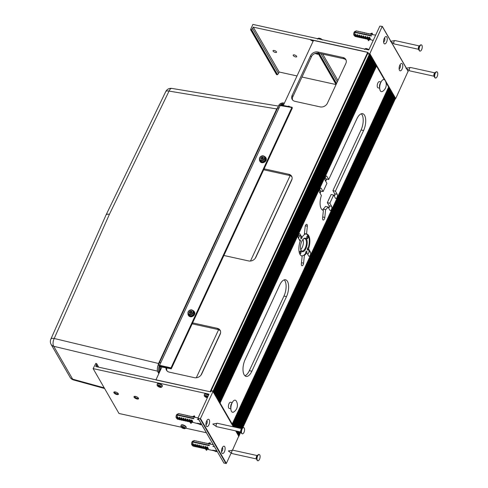 <?xml version="1.0" encoding="UTF-8"?>
<svg xmlns="http://www.w3.org/2000/svg" width="488" height="488" viewBox="0 0 488 488"><rect width="100%" height="100%" fill="white"/><g stroke="black" fill="none" stroke-linecap="round" stroke-linejoin="round"><path stroke-width="0.73" d="M257.755 460.702A3.178 1.427 -77.6 0 1 257.627 460.69A3.178 1.427 -77.6 0 1 257.017 460.117L256.346 458.69A1.732 0.781 -77.6 0 1 256.993 455.761L258.201 454.749A3.178 1.427 -77.6 0 1 258.994 454.487A3.178 1.427 -77.6 0 1 259.122 454.523M256.474 458.958L232.111 453.584A1.732 0.781 -77.6 0 1 231.977 453.529A1.732 0.781 -77.6 0 1 231.965 450.997A1.732 0.781 -77.6 0 1 232.715 450.198A1.732 0.781 -77.6 0 1 232.855 450.204L257.219 455.572M257.017 460.117A3.178 1.427 -77.6 0 1 258.201 454.749M259.512 459.287A3.178 1.427 -77.6 0 1 257.884 460.745A3.178 1.427 -77.6 0 1 257.17 457.335A3.178 1.427 -77.6 0 1 259.25 454.541A3.178 1.427 -77.6 0 1 259.512 459.287M242.231 433.783A3.178 1.427 -77.6 0 1 242.103 433.765A3.178 1.427 -77.6 0 1 241.499 433.191L240.822 431.764A1.732 0.781 -77.6 0 1 241.011 429.489A1.732 0.781 -77.6 0 1 241.469 428.842L242.676 427.83A3.178 1.427 -77.6 0 1 243.475 427.561A3.178 1.427 -77.6 0 1 243.597 427.604M240.95 432.032L216.587 426.665A1.732 0.781 -77.6 0 1 216.452 426.603A1.732 0.781 -77.6 0 1 216.446 424.072A1.732 0.781 -77.6 0 1 217.191 423.273A1.732 0.781 -77.6 0 1 217.331 423.279L241.694 428.647M241.499 433.191A3.178 1.427 -77.6 0 1 241.841 429.019A3.178 1.427 -77.6 0 1 242.676 427.83M242.091 429.074A3.178 1.427 -77.6 0 1 243.726 427.616A3.178 1.427 -77.6 0 1 244.433 431.026A3.178 1.427 -77.6 0 1 242.359 433.82A3.178 1.427 -77.6 0 1 242.091 429.074M435.412 77.989A3.178 1.427 -77.6 0 1 435.284 77.97A3.178 1.427 -77.6 0 1 434.674 77.397L434.003 75.969A1.732 0.781 -77.6 0 1 434.643 73.041L435.857 72.035A3.178 1.427 -77.6 0 1 436.65 71.767A3.178 1.427 -77.6 0 1 436.772 71.809M434.125 76.238L409.761 70.864A1.732 0.781 -77.6 0 1 409.633 70.809A1.732 0.781 -77.6 0 1 409.621 68.277A1.732 0.781 -77.6 0 1 410.365 67.478A1.732 0.781 -77.6 0 1 410.512 67.484L434.875 72.852M434.674 77.397A3.178 1.427 -77.6 0 1 435.857 72.035M437.163 76.567A3.178 1.427 -77.6 0 1 435.534 78.025A3.178 1.427 -77.6 0 1 434.82 74.615A3.178 1.427 -77.6 0 1 436.9 71.821A3.178 1.427 -77.6 0 1 437.163 76.567M419.887 51.063A3.178 1.427 -77.6 0 1 419.759 51.045A3.178 1.427 -77.6 0 1 419.149 50.471L418.478 49.044A1.732 0.781 -77.6 0 1 418.661 46.769A1.732 0.781 -77.6 0 1 419.119 46.122L420.333 45.11A3.178 1.427 -77.6 0 1 421.126 44.841A3.178 1.427 -77.6 0 1 421.248 44.884M418.6 49.312L394.243 43.944A1.732 0.781 -77.6 0 1 394.109 43.883A1.732 0.781 -77.6 0 1 394.097 41.352A1.732 0.781 -77.6 0 1 394.841 40.559A1.732 0.781 -77.6 0 1 394.987 40.559L419.351 45.927M419.149 50.471A3.178 1.427 -77.6 0 1 419.491 46.299A3.178 1.427 -77.6 0 1 420.333 45.11M419.747 46.354A3.178 1.427 -77.6 0 1 421.376 44.896A3.178 1.427 -77.6 0 1 422.09 48.306A3.178 1.427 -77.6 0 1 420.009 51.1A3.178 1.427 -77.6 0 1 419.747 46.354M166.615 369.605L166.768 370.374A5.777 4.63 150 0 0 166.884 370.758M346.102 60.103A5.777 4.63 150 0 0 343.735 58.737L318.542 53.186A5.777 4.63 150 0 0 313.479 54.314L312.735 54.778M312.625 55.016A5.777 4.63 150 0 0 311.679 56.15L292.544 97.368A5.777 4.63 150 0 0 292.361 98.674L292.464 99.582A5.777 4.63 150 0 0 292.58 99.967M289.768 106.781A1.879 1.507 -30 0 0 287.713 106.366M192.614 322.879L217.349 328.332A5.777 4.63 -30 0 1 220.119 330.26A5.777 4.63 -30 0 1 220.155 334.262L201.715 373.973A5.777 4.63 -30 0 1 194.444 377.675L169.251 372.124A5.777 4.63 -30 0 1 166.481 370.197A5.777 4.63 -30 0 1 165.993 367.818M317.853 51.99L343.046 57.541A5.777 4.63 -30 0 1 345.815 59.469A5.777 4.63 -30 0 1 345.852 63.464L327.418 103.181A5.777 4.63 -30 0 1 320.14 106.884L294.947 101.333A5.777 4.63 -30 0 1 292.178 99.406A5.777 4.63 -30 0 1 292.141 95.404L310.582 55.693A5.777 4.63 -30 0 1 317.853 51.99L318.542 53.186M367.976 52.893L367.671 52.356L210.133 391.748L156.069 379.987M367.671 52.356L313.503 40.413L283.302 105.481M161.9 367.019L155.965 379.81M264.118 168.83L288.859 174.283A5.777 4.63 -30 0 1 291.629 176.211A5.777 4.63 -30 0 1 291.659 180.206L255.907 257.231A5.777 4.63 -30 0 1 248.636 260.94L223.894 255.48M192.15 323.873A5.777 4.63 150 0 1 192.845 323.977L218.038 329.528A5.777 4.63 150 0 1 220.405 330.894M263.66 169.818A5.777 4.63 150 0 1 264.356 169.928L289.549 175.479A5.777 4.63 150 0 1 291.916 176.845M166.664 369.465A5.777 4.63 150 0 1 166.847 368.159M317.151 53.064L317.895 54.345L315.065 53.485M318.444 53.162L317.895 54.345M327.326 202.666L331.12 194.48L333.639 195.035L329.845 203.221L327.326 202.666L329.138 205.808A2.312 1.037 -77.6 0 1 329.37 206.973L329.266 207.461M329.845 203.221L331.657 206.363A2.312 1.037 -77.6 0 1 331.633 209.016A2.312 1.037 -77.6 0 1 330.26 210.541A2.312 1.037 -77.6 0 1 329.864 210.212L327.985 206.949A11.261 5.063 -77.6 0 1 325.606 209.651L324.813 217.428A2.312 1.037 -77.6 0 1 323.209 220.033A2.312 1.037 -77.6 0 1 322.605 218.13L323.391 210.346A11.261 5.063 -77.6 0 1 323.16 210.31A11.261 5.063 -77.6 0 1 321.397 195.529L319.518 192.266A2.312 1.037 -77.6 0 1 319.536 189.606A2.312 1.037 -77.6 0 1 320.909 188.081A2.312 1.037 -77.6 0 1 321.305 188.411L323.117 191.552L326.917 183.366L325.106 180.231A2.312 1.037 -77.6 0 1 325.124 177.571A2.312 1.037 -77.6 0 1 326.496 176.046A2.312 1.037 -77.6 0 1 326.893 176.375L328.705 179.517L356.856 118.858A11.261 5.063 -77.6 0 1 362.645 113.698A11.261 5.063 -77.6 0 1 363.584 130.528L335.427 191.186L337.238 194.328A2.312 1.037 -77.6 0 1 337.22 196.981A2.312 1.037 -77.6 0 1 335.848 198.506A2.312 1.037 -77.6 0 1 335.451 198.177L333.639 195.035M335.427 191.186L332.907 190.631L334.719 193.773A2.312 1.037 -77.6 0 1 334.957 194.938L334.853 195.426M319.64 189.332L320.598 190.997L323.117 191.552M322.934 210.249L323.391 210.346M322.965 210.255L323.087 209.096L325.606 209.651M327.985 206.949L325.465 206.394A11.261 5.063 -77.6 0 1 323.087 209.096M332.907 190.631L361.065 129.973L363.584 130.528M361.309 113.783A11.261 5.063 -77.6 0 1 361.065 129.973M325.221 177.296L326.185 178.962L328.705 179.517M286.493 296.613L251.857 371.234A11.261 5.063 -77.6 0 1 246.068 376.394A11.261 5.063 -77.6 0 1 245.129 359.565L279.764 284.943A11.261 5.063 -77.6 0 1 285.553 279.783A11.261 5.063 -77.6 0 1 286.493 296.613L283.973 296.057L249.338 370.673A11.261 5.063 -77.6 0 1 244.884 375.754M300.077 234.142A2.312 1.037 102.4 0 0 299.681 233.813A2.312 1.037 102.4 0 0 298.308 235.344A2.312 1.037 102.4 0 0 298.29 237.998L300.169 241.261A11.261 5.063 102.4 0 0 301.932 256.041A11.261 5.063 102.4 0 0 302.163 256.084L301.37 263.862A2.312 1.037 102.4 0 0 301.981 265.771A2.312 1.037 102.4 0 0 303.585 263.166L304.378 255.389A11.261 5.063 102.4 0 0 306.757 252.68L308.636 255.944A2.312 1.037 102.4 0 0 309.032 256.273A2.312 1.037 102.4 0 0 310.405 254.748A2.312 1.037 102.4 0 0 310.423 252.095L308.544 248.831A11.261 5.063 102.4 0 0 306.781 234.045A11.261 5.063 102.4 0 0 306.549 234.008L307.342 226.231A2.312 1.037 102.4 0 0 306.732 224.321A2.312 1.037 102.4 0 0 305.128 226.926L304.335 234.704A11.261 5.063 102.4 0 0 301.956 237.412L300.077 234.142L299.181 233.947M385.947 82.417L388.625 87.053L232.196 424.041L213.262 391.193L211.194 390.656L210.999 391.077M384.373 79.684L376.516 66.051L220.088 403.039M304.488 233.557A11.261 5.063 -77.6 0 1 305.018 233.807M284.211 279.868A11.261 5.063 -77.6 0 1 283.973 296.057M300.882 237.174L301.956 237.412M304.457 233.545L306.549 234.008M307.422 248.581L308.544 248.831M305.695 252.448L306.757 252.68M303.725 255.242L304.378 255.389M301.706 255.98L302.163 256.084M213.055 391.071L369.483 54.083L367.287 53.863M238.662 435.882L239.029 435.888L236.119 430.965M390.132 89.835L233.856 426.909L232.196 424.041M388.582 87.145L232.3 424.218M388.686 87.322L232.404 424.395M388.79 87.504L232.508 424.578M388.893 87.681L232.611 424.755M388.997 87.864L232.715 424.938M389.101 88.041L232.819 425.115M389.204 88.218L232.922 425.292M389.302 88.401L233.026 425.475M389.406 88.578L233.13 425.652M389.509 88.761L233.234 425.835M389.613 88.938L233.337 426.012M389.717 89.121L233.441 426.195M389.82 89.298L233.545 426.372M389.924 89.475L233.648 426.549M390.028 89.658L233.752 426.732M390.235 90.018L234.02 426.957M390.339 90.195L234.191 426.994M390.443 90.378L234.362 427.03M390.546 90.554L234.527 427.067M390.65 90.731L234.697 427.104M390.754 90.914L234.868 427.146M390.858 91.091L235.039 427.183M390.961 91.274L235.21 427.22M391.065 91.451L235.375 427.256M391.169 91.634L235.545 427.293M391.272 91.811L235.716 427.329M391.376 91.988L235.887 427.366M391.48 92.171L236.052 427.403M391.583 92.348L236.222 427.445M391.687 92.531L236.393 427.482M391.791 92.708L236.564 427.519M391.894 92.891L236.735 427.555M391.998 93.068L236.9 427.592M392.102 93.245L237.07 427.628M392.206 93.428L237.241 427.665M392.309 93.604L237.412 427.701M392.407 93.787L237.577 427.744M392.511 93.964L237.748 427.781M392.614 94.141L237.918 427.817M392.718 94.324L238.089 427.854M236.595 431.075L236.442 431.398M392.822 94.501L238.26 427.891M236.765 431.111L236.546 431.575M392.925 94.684L238.425 427.927M236.93 431.148L236.649 431.758M393.029 94.861L238.595 427.964M237.101 431.185L236.753 431.935M393.133 95.044L238.766 428M237.272 431.221L236.857 432.118M393.236 95.221L238.937 428.043M237.442 431.258L236.961 432.295M393.34 95.398L239.102 428.08M237.613 431.294L237.064 432.472M393.444 95.581L239.273 428.116M237.778 431.331L237.168 432.655M393.548 95.758L239.443 428.153M237.949 431.374L237.272 432.832M393.651 95.941L239.614 428.19M238.12 431.41L237.375 433.015M393.755 96.118L239.785 428.226M238.29 431.447L237.479 433.191M393.859 96.301L239.95 428.263M238.455 431.483L237.583 433.375M393.962 96.478L240.12 428.299M238.626 431.52L237.686 433.551M394.066 96.654L240.291 428.342M238.797 431.557L237.79 433.728M394.17 96.837L240.462 428.379M238.968 431.593L237.894 433.911M394.274 97.014L240.633 428.415M239.138 431.63L237.998 434.088M394.377 97.197L240.797 428.452M239.303 431.673L238.101 434.271M394.481 97.374L240.968 428.488M239.474 431.709L238.205 434.448M394.585 97.557L241.139 428.525M239.645 431.746L238.303 434.631M394.688 97.734L241.31 428.562M239.815 431.782L238.406 434.808M394.792 97.911L241.475 428.598M239.98 431.819L238.51 434.985M394.896 98.094L241.645 428.641M240.151 431.856L238.614 435.168M394.999 98.271L241.914 428.47M240.322 431.892L238.717 435.345M395.103 98.454L242.219 428.214M240.493 431.929L238.821 435.528M395.207 98.631L242.524 427.958M240.663 431.971L238.925 435.705M395.31 98.814L242.817 427.726M240.828 432.008L239.029 435.888M369.642 54.296L213.366 391.37M369.745 54.479L213.469 391.553M369.849 54.656L213.573 391.73M369.953 54.833L213.677 391.907M370.056 55.016L213.781 392.09M370.16 55.193L213.878 392.267M370.264 55.376L213.982 392.45M370.368 55.553L214.086 392.626M370.471 55.736L214.189 392.81M370.575 55.913L214.293 392.986M370.679 56.09L214.397 393.163M370.782 56.273L214.5 393.346M370.886 56.449L214.604 393.523M370.984 56.632L214.708 393.706M371.087 56.809L214.811 393.883M371.191 56.992L214.915 394.066M371.295 57.169L215.019 394.243M371.399 57.346L215.123 394.42M371.502 57.529L215.226 394.603M371.606 57.706L215.33 394.78M371.71 57.889L215.434 394.963M371.813 58.066L215.537 395.14M371.917 58.249L215.641 395.323M372.021 58.426L215.745 395.5M372.124 58.603L215.849 395.676M372.228 58.786L215.952 395.86M372.332 58.963L216.056 396.036M372.435 59.146L216.16 396.219M372.539 59.322L216.263 396.396M372.643 59.505L216.367 396.579M372.747 59.682L216.471 396.756M372.85 59.859L216.574 396.933M372.954 60.042L216.678 397.116M373.058 60.219L216.782 397.293M373.161 60.402L216.886 397.476M373.265 60.579L216.983 397.653M373.369 60.756L217.087 397.83M373.472 60.939L217.191 398.013M373.576 61.116L217.294 398.19M373.68 61.299L217.398 398.373M373.784 61.476L217.502 398.55M373.887 61.659L217.605 398.733M373.991 61.836L217.709 398.91M374.089 62.013L217.813 399.086M374.192 62.196L217.916 399.269M374.296 62.372L218.02 399.446M374.4 62.555L218.124 399.629M374.503 62.732L218.227 399.806M374.607 62.915L218.331 399.989M374.711 63.092L218.435 400.166M374.815 63.269L218.539 400.343M374.918 63.452L218.642 400.526M375.022 63.629L218.746 400.703M375.126 63.812L218.85 400.886M375.229 63.989L218.953 401.063M375.333 64.172L219.057 401.246M375.437 64.349L219.161 401.423M375.54 64.526L219.264 401.6M375.644 64.709L219.368 401.783M375.748 64.886L219.472 401.959M375.851 65.069L219.576 402.142M375.955 65.246L219.679 402.319M376.059 65.429L219.783 402.502M376.163 65.605L219.887 402.679M376.266 65.782L219.984 402.856M369.483 54.083L213.262 391.193M379.682 88.194L378.084 87.84A3.178 1.427 -77.6 0 1 377.376 84.43A3.178 1.427 -77.6 0 1 379.457 81.636L381.049 81.984M379.676 87.59A3.178 1.427 -77.6 0 1 380.793 82.527M230.855 408.81L229.262 408.456A3.178 1.427 -77.6 0 1 228.549 405.046A3.178 1.427 -77.6 0 1 230.629 402.252L232.227 402.606M230.848 408.206A3.178 1.427 -77.6 0 1 231.965 403.143M259.524 159.362A3.465 2.775 -30 0 0 259.781 161.046A3.465 2.775 -30 0 0 262.806 162.223A3.465 2.775 -30 0 0 265.808 159.979A3.465 2.775 -30 0 0 265.783 157.581A3.465 2.775 -30 0 0 264.453 156.52M259.781 161.046L260.037 161.498A3.465 2.775 -30 0 0 263.069 162.669A3.465 2.775 -30 0 0 266.064 160.43A3.465 2.775 -30 0 0 266.045 158.033L265.783 157.581M188.014 313.412A3.465 2.775 -30 0 0 188.27 315.095A3.465 2.775 -30 0 0 191.302 316.273A3.465 2.775 -30 0 0 194.297 314.034A3.465 2.775 -30 0 0 194.273 311.637A3.465 2.775 -30 0 0 192.943 310.569M188.27 315.095L188.533 315.547A3.465 2.775 -30 0 0 191.558 316.718A3.465 2.775 -30 0 0 194.553 314.479A3.465 2.775 -30 0 0 194.535 312.082L194.273 311.637M261.489 159.1L262.477 157.923L263.245 158.094M263.13 157.301L261.964 157.044L260.94 157.88L261.074 158.966L262.233 159.222L263.264 158.393L263.13 157.301M262.477 157.923L261.964 157.044M261.446 158.759L260.94 157.88M263.3 158.386A1.385 1.11 150 0 1 261.025 158.984A1.385 1.11 150 0 1 261.952 156.984A1.385 1.11 150 0 1 263.3 158.386M189.978 313.15L190.967 311.972L191.741 312.143M191.619 311.35L190.46 311.094L189.429 311.93L189.564 313.022L190.729 313.278L191.754 312.442L191.619 311.35M190.967 311.972L190.46 311.094M189.936 312.808L189.429 311.93M191.79 312.436A1.385 1.11 150 0 1 189.515 313.034A1.385 1.11 150 0 1 190.442 311.033A1.385 1.11 150 0 1 191.79 312.436M359.668 35.435L360.632 37.716L361.62 37.936A2.885 1.299 -77.6 0 1 360.845 35.734L361.132 35.417L361.834 36.63M358.826 35.288L360.059 37.423A2.885 1.299 -77.6 0 1 359.607 37.491A2.885 1.299 -77.6 0 1 358.826 35.288L359.119 34.971L359.656 35.337M357.655 34.99L358.619 37.271L359.607 37.491M356.813 34.843L358.046 36.978A2.885 1.299 -77.6 0 1 357.588 37.045A2.885 1.299 -77.6 0 1 356.813 34.843L357.1 34.526L357.643 34.892M355.636 34.544L356.6 36.826L357.588 37.045M355.789 35.295L355.087 34.087L355.624 34.447M364.524 32.983L364.426 32.806A2.885 1.299 -77.6 0 1 364.878 32.739L362.407 32.36A2.885 1.299 -77.6 0 1 362.865 32.293A2.885 1.299 -77.6 0 1 363.249 32.55M362.865 32.293L360.394 31.915A2.885 1.299 -77.6 0 1 360.845 31.848A2.885 1.299 -77.6 0 1 361.236 32.104M360.845 31.848L358.375 31.47A2.885 1.299 -77.6 0 1 358.832 31.403A2.885 1.299 -77.6 0 1 359.223 31.659M358.832 31.403L356.362 31.031A2.885 1.299 -77.6 0 1 356.82 30.964A2.885 1.299 -77.6 0 1 357.204 31.214M366.543 33.428L366.439 33.251A2.885 1.299 -77.6 0 1 366.897 33.184A2.885 1.299 -77.6 0 1 367.281 33.44M368.556 33.867L368.452 33.696A2.885 1.299 -77.6 0 1 368.91 33.629A2.885 1.299 -77.6 0 1 369.3 33.879M370.569 34.312L370.471 34.136A2.885 1.299 -77.6 0 1 370.929 34.069A2.885 1.299 -77.6 0 1 371.313 34.325M362.858 36.173L364.091 38.314A2.885 1.299 -77.6 0 1 363.633 38.381A2.885 1.299 -77.6 0 1 362.858 36.173L363.475 35.935L364.664 38.607L365.652 38.82A2.885 1.299 -77.6 0 1 364.878 36.618L365.494 36.38L366.677 39.052L367.525 39.235M367.574 38.247L366.891 37.064L367.507 36.82L368.294 39.101L369.684 39.711A2.885 1.299 -77.6 0 1 369.184 39.296L368.294 39.101M369.684 39.711A2.885 1.299 -77.6 0 0 370.136 39.644L368.904 37.509L369.526 37.265L370.178 38.387M361.687 35.88L362.651 38.162L363.633 38.381M361.132 35.417L361.669 35.783M367.763 37.405L368.897 37.655L369.483 38.668L368.349 38.418M370.361 38.894L370.093 38.131M369.782 37.85L370.319 38.784M370.02 33.873A17.33 13.89 -30 0 0 372.051 33.099L372.21 33.532A17.904 14.353 150 0 1 370.892 34.062M372.252 33.605A17.33 13.89 -30 0 0 372.326 33.574L372.49 34.014A17.904 14.353 150 0 1 371.85 34.282M372.49 34.014L372.21 33.532M372.326 33.574L372.051 33.099M366.952 38.247L367.183 38.833A17.33 13.89 150 0 1 368.531 40.681L369.032 40.394L368.751 39.912A17.904 14.353 -30 0 0 367.22 37.85L366.952 38.247A2.885 1.299 -77.6 0 1 366.891 37.064M366.775 38.21A17.33 13.89 150 0 1 368.257 40.199L368.751 39.912L369.032 40.394M356.466 36.478L356.026 36.533A2.885 1.299 -77.6 0 1 355.575 36.6A2.885 1.299 -77.6 0 1 354.8 34.398L355.087 34.087M356.026 36.533L354.8 34.398M360.845 35.734L362.078 37.869A2.885 1.299 -77.6 0 1 361.62 37.936M364.878 36.618L366.11 38.753A2.885 1.299 -77.6 0 1 365.652 38.82M367.732 37.21L367.507 36.82M368.946 39.247L368.489 38.448M370.313 39.546L373.186 40.486M370.538 34.306L375.675 35.118M370.929 34.069L368.519 33.861M368.91 33.629L366.506 33.416M366.897 33.184L364.487 32.97M364.878 32.739A2.885 1.299 -77.6 0 1 365.268 32.995M355.221 32.055L354.172 32.214A2.019 0.909 102.4 0 1 354.843 31.5L356.222 30.957A2.885 1.299 102.4 0 0 355.221 32.055L371.551 35.654A2.885 1.299 -77.6 0 0 371.368 36.039L355.044 32.44A2.885 1.299 102.4 0 0 355.032 36.356A2.885 1.299 102.4 0 0 355.374 36.557A2.885 1.299 102.4 0 0 355.478 36.569M356.716 30.945A2.885 1.299 102.4 0 0 356.612 30.915A2.885 1.299 102.4 0 0 356.222 30.957M355.032 36.356L354.007 35.282A2.019 0.909 102.4 0 1 353.995 32.598L355.044 32.44M355.075 34.88A2.019 0.909 102.4 0 0 355.197 34.678L355.52 34.831M366.885 37.649L367.281 37.741M367.501 39.205A2.885 1.299 -77.6 0 1 367.067 38.631M370.563 34.294L370.99 34.392M354.361 32.544L354.172 32.214M355.197 34.678L354.892 34.154M212.823 446.252L214.433 446.764M216.361 450.113A2.885 1.299 102.4 0 0 216.519 450.808L216.312 451.735L216.77 451.241A2.885 1.299 102.4 0 0 217.129 451.467A2.885 1.299 102.4 0 0 217.142 451.467L216.66 451.363M216.312 451.735L212.573 450.156L216.44 451.162M213.238 444.69L208.339 443.781A2.885 1.299 -77.6 0 1 208.797 443.714L206.326 443.336A2.885 1.299 -77.6 0 1 206.784 443.269L204.313 442.89A2.885 1.299 -77.6 0 1 204.765 442.823L202.294 442.445A2.885 1.299 -77.6 0 1 202.752 442.378L200.281 442.006A2.885 1.299 -77.6 0 1 200.739 441.939L198.262 441.561A2.885 1.299 -77.6 0 1 198.72 441.494A2.885 1.299 -77.6 0 1 199.11 441.75M198.72 441.494L196.249 441.115A2.885 1.299 -77.6 0 1 196.707 441.048A2.885 1.299 -77.6 0 1 197.091 441.305M196.707 441.048L194.236 440.67A2.885 1.299 -77.6 0 1 194.688 440.603A2.885 1.299 -77.6 0 1 195.078 440.859M198.714 445.373L199.946 447.508A2.885 1.299 -77.6 0 1 199.494 447.575A2.885 1.299 -77.6 0 1 198.714 445.373L199.006 445.062L199.555 445.52M199.543 445.422L200.519 447.801L201.507 448.021A2.885 1.299 -77.6 0 1 200.733 445.819L201.019 445.501L201.721 446.715M196.701 444.928L197.933 447.063A2.885 1.299 -77.6 0 1 197.475 447.13A2.885 1.299 -77.6 0 1 196.701 444.928L196.987 444.617L197.542 445.074M197.53 444.977L198.506 447.362L199.494 447.575M194.688 444.483L195.92 446.624A2.885 1.299 -77.6 0 1 195.462 446.691A2.885 1.299 -77.6 0 1 194.688 444.483L194.974 444.171L195.529 444.635M195.511 444.537L196.487 446.916L197.475 447.13M192.669 444.043L193.901 446.178A2.885 1.299 -77.6 0 1 193.443 446.245A2.885 1.299 -77.6 0 1 192.669 444.043L192.961 443.726L193.51 444.19M193.498 444.092L194.474 446.471L195.462 446.691M192.961 443.726L193.657 444.94M194.974 444.171L195.676 445.385M196.987 444.617L197.689 445.831M199.006 445.062L199.702 446.27M202.746 446.264L203.978 448.399A2.885 1.299 -77.6 0 1 203.52 448.466A2.885 1.299 -77.6 0 1 202.746 446.264L203.038 445.947L203.734 447.16M204.826 447.892L204.643 447.85A17.33 13.89 150 0 1 206.125 449.845L206.625 449.552A17.904 14.353 -30 0 0 205.094 447.49L204.826 447.892A2.885 1.299 -77.6 0 1 204.765 446.709L205.051 446.392L205.607 446.855M205.381 446.465L206.217 448.057L207.351 448.307L206.772 447.301A2.885 1.299 -77.6 0 1 206.778 447.148L208.01 449.289A2.885 1.299 -77.6 0 1 207.553 449.356A2.885 1.299 -77.6 0 1 207.058 448.942L206.168 448.746L206.564 449.137L207.553 449.356M206.778 447.148L207.071 446.837L207.62 447.301M205.637 447.051L206.772 447.301M204.643 447.85L205.051 448.478A17.33 13.89 150 0 1 206.4 450.32L206.9 450.034A17.904 14.353 -30 0 0 206.65 449.619M206.625 449.552L206.9 450.034M206.125 449.845L206.4 450.32M207.888 443.513A17.33 13.89 -30 0 0 209.919 442.738L210.084 443.177A17.904 14.353 150 0 1 208.766 443.708M210.255 442.811L210.359 443.653A17.904 14.353 150 0 1 209.724 443.921M200.739 441.939A2.885 1.299 -77.6 0 1 201.123 442.189M202.752 442.378A2.885 1.299 -77.6 0 1 203.136 442.634M204.765 442.823A2.885 1.299 -77.6 0 1 205.155 443.08M206.357 448.088L206.821 448.887M206.217 448.057L206.168 448.746M205.271 447.685L205.076 447.35M205.375 448.844A2.885 1.299 -77.6 0 1 204.936 448.277M203.038 445.947L204.551 448.692L205.399 448.881M201.019 445.501L202.538 448.246L203.52 448.466M200.733 445.819L201.965 447.954A2.885 1.299 -77.6 0 1 201.507 448.021M207.394 446.91L208.187 448.423M207.796 447.533L208.004 447.899M208.23 448.539L208.583 449.582L214.079 450.79M192.9 445.995L191.882 444.922A2.019 0.909 102.4 0 1 191.869 442.244L192.919 442.079A2.885 1.299 102.4 0 0 192.9 445.995A2.885 1.299 102.4 0 0 193.242 446.197A2.885 1.299 102.4 0 0 193.346 446.215M194.584 440.591A2.885 1.299 102.4 0 0 194.486 440.56A2.885 1.299 102.4 0 0 194.09 440.597L192.717 441.146A2.019 0.909 102.4 0 0 192.046 441.86L193.096 441.695L209.419 445.294A2.885 1.299 102.4 0 0 209.328 445.483A2.885 1.299 102.4 0 0 209.242 445.678L192.919 442.079M194.09 440.597A2.885 1.299 102.4 0 0 193.096 441.695M216.519 450.808L212.573 450.156M208.797 443.714A2.885 1.299 -77.6 0 1 209.187 443.97M208.431 443.94L208.864 444.031M206.784 443.269A2.885 1.299 -77.6 0 1 207.168 443.525M207.65 447.496L208.571 449.277L208.181 449.192M192.046 441.86L192.235 442.183M198.714 419.503L197.298 419.332L198.909 419.839M200.836 423.194A2.885 1.299 102.4 0 0 200.995 423.883L200.794 424.81L201.245 424.322A2.885 1.299 102.4 0 0 201.605 424.542A2.885 1.299 102.4 0 0 201.617 424.542L201.135 424.438M200.794 424.81L197.048 423.23L200.995 423.883M182.018 418.155L182.982 420.436L183.97 420.656A2.885 1.299 -77.6 0 1 183.189 418.448L183.482 418.137L184.183 419.351M181.176 418.002L182.408 420.144A2.885 1.299 -77.6 0 1 181.951 420.211A2.885 1.299 -77.6 0 1 181.176 418.002L181.469 417.691L182.006 418.057M180.005 417.71L180.969 419.991L181.951 420.211M179.163 417.563L180.395 419.698A2.885 1.299 -77.6 0 1 179.938 419.765A2.885 1.299 -77.6 0 1 179.163 417.563L179.45 417.246L179.987 417.612M177.986 417.264L178.95 419.546L179.938 419.765M178.132 418.015L177.437 416.801L177.974 417.167M186.874 415.703L186.77 415.526A2.885 1.299 -77.6 0 1 187.227 415.459L184.757 415.081A2.885 1.299 -77.6 0 1 185.214 415.014A2.885 1.299 -77.6 0 1 185.599 415.27M185.214 415.014L182.738 414.635A2.885 1.299 -77.6 0 1 183.195 414.568A2.885 1.299 -77.6 0 1 183.586 414.824M183.195 414.568L180.725 414.19A2.885 1.299 -77.6 0 1 181.182 414.123A2.885 1.299 -77.6 0 1 181.566 414.379M181.182 414.123L178.712 413.745A2.885 1.299 -77.6 0 1 179.163 413.678A2.885 1.299 -77.6 0 1 179.554 413.934M188.886 416.142L188.789 415.971A2.885 1.299 -77.6 0 1 189.24 415.904A2.885 1.299 -77.6 0 1 189.631 416.154M190.906 416.587L190.802 416.41A2.885 1.299 -77.6 0 1 191.259 416.343A2.885 1.299 -77.6 0 1 191.644 416.6M193.339 417.106L192.821 416.856A2.885 1.299 -77.6 0 1 193.272 416.789A2.885 1.299 -77.6 0 1 193.663 417.045M185.208 418.893L186.44 421.028A2.885 1.299 -77.6 0 1 185.983 421.095A2.885 1.299 -77.6 0 1 185.208 418.893L185.824 418.655L187.014 421.327L188.002 421.54A2.885 1.299 -77.6 0 1 187.221 419.338L187.837 419.094L189.027 421.766L189.875 421.955M189.917 420.961L189.24 419.784L189.856 419.54L190.643 421.821L192.028 422.431A2.885 1.299 -77.6 0 1 191.534 422.016L190.643 421.821M192.028 422.431A2.885 1.299 -77.6 0 0 192.486 422.364L191.253 420.229L191.869 419.985L192.528 421.107M184.031 418.6L184.995 420.882L185.983 421.095M183.482 418.137L184.019 418.503M190.113 420.125L191.247 420.375L191.827 421.388L190.692 421.138M192.705 421.614L192.443 420.851M192.126 420.571L192.662 421.504M192.364 416.587A17.33 13.89 -30 0 0 194.401 415.813L194.559 416.252A17.904 14.353 150 0 1 193.242 416.782M194.602 416.325A17.33 13.89 -30 0 0 194.675 416.295L194.834 416.728A17.904 14.353 150 0 1 194.2 417.002M194.834 416.728L194.559 416.252M194.675 416.295L194.401 415.813M189.301 420.967L189.527 421.553A17.33 13.89 150 0 1 190.875 423.401L191.375 423.108L191.101 422.632A17.904 14.353 -30 0 0 189.57 420.571L189.301 420.967A2.885 1.299 -77.6 0 1 189.24 419.784M189.118 420.93A17.33 13.89 150 0 1 190.601 422.919L191.101 422.632L191.375 423.108M178.815 419.198L178.376 419.253A2.885 1.299 -77.6 0 1 177.919 419.32A2.885 1.299 -77.6 0 1 177.144 417.118L177.437 416.801M178.376 419.253L177.144 417.118M183.189 418.448L184.421 420.589A2.885 1.299 -77.6 0 1 183.97 420.656M187.221 419.338L188.453 421.473A2.885 1.299 -77.6 0 1 188.002 421.54M190.082 419.93L189.856 419.54M191.296 421.967L190.832 421.168M192.656 422.266L198.555 423.871M192.882 417.026L198.018 417.838M193.272 416.789L190.869 416.581M191.259 416.343L188.856 416.136M189.24 415.904L186.837 415.691M187.227 415.459A2.885 1.299 -77.6 0 1 187.618 415.715M177.571 414.769L176.522 414.934A2.019 0.909 102.4 0 1 177.193 414.22L178.565 413.678A2.885 1.299 102.4 0 0 177.571 414.769L193.895 418.368A2.885 1.299 -77.6 0 0 193.718 418.759L177.394 415.16A2.885 1.299 102.4 0 0 177.376 419.07A2.885 1.299 102.4 0 0 177.717 419.277A2.885 1.299 102.4 0 0 177.821 419.29M179.059 413.665A2.885 1.299 102.4 0 0 178.962 413.635A2.885 1.299 102.4 0 0 178.565 413.678M177.376 419.07L176.357 417.996A2.019 0.909 102.4 0 1 176.345 415.319L177.394 415.16M177.425 417.6A2.019 0.909 102.4 0 0 177.541 417.399L177.87 417.551M189.228 420.369L189.625 420.455M189.85 421.925A2.885 1.299 -77.6 0 1 189.417 421.351M176.711 415.264L176.522 414.934M177.541 417.399L177.242 416.874M301.169 250.71A6.93 3.117 102.4 0 0 306.946 245.366A6.93 3.117 102.4 0 0 303.615 238.748A6.93 3.117 102.4 0 0 301.035 250.448A6.93 3.117 102.4 0 0 301.169 250.71M300.901 250.143A6.356 2.855 102.4 0 0 301.981 251.027A6.356 2.855 102.4 0 0 305.756 246.83A6.356 2.855 102.4 0 0 305.805 239.529A6.356 2.855 102.4 0 0 304.719 238.62A6.356 2.855 102.4 0 0 303.365 238.974M306.812 238.559A1.586 0.714 102.4 0 0 308.135 237.333A1.586 0.714 102.4 0 0 307.373 235.814A1.586 0.714 102.4 0 0 306.781 238.498A1.586 0.714 102.4 0 0 306.812 238.559M306.72 238.327A1.299 0.586 102.4 0 0 306.897 238.443A1.299 0.586 102.4 0 0 307.666 237.589A1.299 0.586 102.4 0 0 307.678 236.094A1.299 0.586 102.4 0 0 307.458 235.905A1.299 0.586 102.4 0 0 307.245 235.942M299.852 254.156A1.586 0.714 102.4 0 0 301.029 252.479A1.586 0.714 102.4 0 0 300.224 251.216A1.586 0.714 102.4 0 0 299.504 253.351M299.699 253.833A1.299 0.586 102.4 0 0 299.748 253.851A1.299 0.586 102.4 0 0 300.517 252.991A1.299 0.586 102.4 0 0 300.529 251.497A1.299 0.586 102.4 0 0 300.303 251.314A1.299 0.586 102.4 0 0 300.096 251.344M307.611 254.163A2.165 0.976 102.4 0 0 308.812 252.589A2.165 0.976 102.4 0 0 308.788 250.234L308.355 249.484L307.33 249.258M308.355 249.484A1.299 0.586 -77.6 0 1 307.69 250.082A1.299 0.586 -77.6 0 1 307.397 248.685A1.299 0.586 -77.6 0 1 308.245 247.544A1.299 0.586 -77.6 0 1 308.331 247.581L308.16 247.538M302.029 237.296A1.299 0.586 -77.6 0 1 301.133 238.717A1.299 0.586 -77.6 0 1 301.023 236.771L300.596 236.027A2.165 0.976 102.4 0 0 300.224 235.716A2.165 0.976 102.4 0 0 299.162 236.595A2.165 0.976 102.4 0 0 298.699 238.711M299.504 240.108A1.299 0.586 -77.6 0 1 300.016 239.785A1.299 0.586 -77.6 0 1 300.37 240.73A1.299 0.586 -77.6 0 1 299.9 242.097M301.102 255.681A11.12 4.996 102.4 0 0 301.462 255.791A11.12 4.996 102.4 0 0 305.695 253.254A1.299 0.586 -77.6 0 1 305.866 251.832A1.299 0.586 -77.6 0 1 306.574 251.155A1.299 0.586 -77.6 0 1 306.806 252.766M303.017 239.352A6.356 2.855 -77.6 0 1 300.742 249.649M308.331 247.581A11.12 4.996 102.4 0 0 306.244 234.075A11.12 4.996 102.4 0 0 304.372 234.399M236.229 400.99A8.089 8.089 0 0 1 233.813 411.957A6.192 2.782 -77.6 0 1 231.159 405.62A6.192 2.782 -77.6 0 1 236.229 400.99A6.192 2.782 -77.6 0 1 236.271 401.057M385.056 80.374A8.089 8.089 0 0 1 382.641 91.341A6.192 2.782 -77.6 0 1 379.981 85.003A6.192 2.782 -77.6 0 1 385.056 80.374A6.192 2.782 -77.6 0 1 385.099 80.441M208.583 395.085A2.745 1.08 -155.1 0 0 204.49 394.225L204.338 394.554A2.745 1.08 24.9 0 1 208.431 395.408M207.565 397.275A4.618 3.294 125 0 1 206.997 397.354L206.973 397.366A4.618 0.708 100.3 0 0 207.071 397.622L206.979 397.622A4.618 4.105 -64 0 1 206.723 397.567L206.528 397.506A4.618 3.239 -74.7 0 1 205.936 397.14L205.887 397.11A4.618 4.368 157.9 0 1 205.082 396.628L204.942 396.488A4.618 2.574 124.1 0 1 204.856 396.335L204.893 396.305A4.618 2.678 -33.1 0 0 205.533 396.494L205.552 396.482A4.618 1.324 -61.5 0 1 205.607 395.902L205.698 395.866M207.766 396.976L207.595 396.897A4.618 3.758 0.6 0 1 206.637 396.738L206.595 396.714A4.618 2.629 83.7 0 1 206.149 396.018L205.979 395.896A4.618 2.855 169.1 0 1 205.729 395.841L205.686 395.89A4.563 1.305 118.5 0 0 205.637 396.47L206.015 395.908A4.563 2.818 169.1 0 1 205.765 395.853L205.765 395.853M206.369 396.402L205.997 397.104A4.563 3.196 105.3 0 0 206.589 397.458L206.955 396.811M206.528 396.628A4.563 2.592 -96.3 0 1 206.125 395.988L206.125 395.988M206.302 396.299L205.905 397.043A4.563 4.313 -22.1 0 1 205.112 396.567L205.228 396.427M207.046 396.829L206.93 397.305A4.563 0.701 -79.7 0 0 207.028 397.555L207.028 397.549M207.083 396.835L206.973 397.281A4.563 3.251 -55 0 0 207.607 397.183M162.358 386.148A2.745 1.08 -155.1 0 0 162.26 385.52A2.745 1.08 -155.1 0 0 159.68 383.751A2.745 1.08 -155.1 0 0 157.38 383.842L157.227 384.166A2.745 1.08 24.9 0 1 159.527 384.08A2.745 1.08 24.9 0 1 162.107 385.849A2.745 1.08 24.9 0 1 162.205 386.478L162.358 386.148M158.441 386.093A4.618 1.324 -61.5 0 1 158.49 385.514L158.618 385.453A4.618 2.855 169.1 0 0 158.868 385.514L159.033 385.636A4.618 2.629 83.7 0 0 159.478 386.325L159.527 386.356A4.618 3.758 0.6 0 0 160.485 386.514L160.65 386.594A4.618 1.33 -96.3 0 0 160.735 386.74L160.668 386.838A4.618 3.294 125 0 1 159.881 386.972L159.857 386.984A4.618 0.708 100.3 0 0 159.96 387.24L159.863 387.24A4.618 4.105 -64 0 1 159.613 387.179L159.417 387.118A4.618 3.239 -74.7 0 1 158.82 386.752L158.771 386.722A4.618 4.368 157.9 0 1 157.966 386.24L157.831 386.1A4.618 2.574 124.1 0 1 157.74 385.953L157.783 385.916A4.618 2.678 -33.1 0 0 158.417 386.106L158.441 386.093A4.563 2.647 146.9 0 0 158.478 386.106L158.521 386.045M159.259 386.014L158.887 386.716A4.563 3.196 105.3 0 0 159.472 387.075L159.838 386.423M158.905 385.52L158.905 385.52A4.563 2.818 169.1 0 1 158.655 385.465L158.569 385.508A4.563 1.305 118.5 0 0 158.521 386.081L158.929 385.532M159.417 386.24A4.563 2.592 -96.3 0 1 159.015 385.605L159.015 385.599M159.192 385.91L158.795 386.655A4.563 4.313 -22.1 0 1 157.996 386.179L158.118 386.038M159.918 387.173L159.918 387.167A4.563 0.701 -79.7 0 1 159.814 386.917L159.93 386.441M159.966 386.447L159.863 386.892A4.563 3.251 -55 0 0 160.637 386.758L160.65 386.587M186.16 427.433A2.745 1.08 -155.1 0 0 186.062 426.805A2.745 1.08 -155.1 0 0 183.482 425.036A2.745 1.08 -155.1 0 0 181.182 425.121L181.03 425.451A2.745 1.08 24.9 0 1 183.329 425.365A2.745 1.08 24.9 0 1 185.91 427.134A2.745 1.08 24.9 0 1 186.007 427.762L186.16 427.433M182.707 426.805L182.707 426.805A4.563 2.818 169.1 0 1 182.457 426.75L182.421 426.738A4.618 2.855 169.1 0 0 182.671 426.793L182.841 426.915A4.618 2.629 83.7 0 0 183.281 427.604L183.329 427.634A4.618 3.758 0.6 0 0 184.287 427.793L184.452 427.872A4.618 1.33 -96.3 0 0 184.537 428.025L184.476 428.116A4.618 3.294 125 0 1 183.683 428.25A4.618 0.708 100.3 0 0 183.762 428.519L183.665 428.519A4.618 4.105 -64 0 1 183.415 428.464L183.22 428.403A4.618 3.239 -74.7 0 1 182.622 428.037L182.579 428.006A4.618 4.368 157.9 0 1 181.774 427.525L181.634 427.384A4.618 2.574 124.1 0 1 181.548 427.232L181.585 427.201A4.618 2.678 -33.1 0 0 182.219 427.39L182.244 427.378A4.618 1.324 -61.5 0 1 182.292 426.799L182.384 426.762M183.061 427.299L182.689 427.994A4.563 3.196 105.3 0 0 183.281 428.354L183.647 427.708M182.457 426.75L182.372 426.786A4.563 1.305 118.5 0 0 182.323 427.36L182.732 426.817M183.22 427.525A4.563 2.592 -96.3 0 1 182.817 426.884L182.817 426.884M182.994 427.195L182.597 427.939A4.563 4.313 -22.1 0 1 181.804 427.464L181.92 427.323M183.732 427.726L183.622 428.202A4.563 0.701 -79.7 0 0 183.72 428.452L183.72 428.446M183.775 427.732L183.665 428.177A4.563 3.251 -55 0 0 184.446 428.043L184.452 427.872M296.625 56.279A1.921 0.756 24.9 0 1 296.686 56.718A1.921 0.756 24.9 0 1 294.63 56.596A1.921 0.756 24.9 0 1 293.209 55.101A1.921 0.756 24.9 0 1 294.819 55.04A1.921 0.756 24.9 0 1 296.625 56.279M276.464 51.832A1.921 0.756 24.9 0 1 276.531 52.271A1.921 0.756 24.9 0 1 274.476 52.149A1.921 0.756 24.9 0 1 273.048 50.654A1.921 0.756 24.9 0 1 274.659 50.599A1.921 0.756 24.9 0 1 276.464 51.832M383.599 41.877A2.019 0.909 102.4 0 0 384.514 40.937A2.019 0.909 102.4 0 0 384.459 37.96M386.545 42.169A3.752 1.69 102.4 0 0 387.136 37.79A3.752 1.69 102.4 0 0 385.288 36.874A3.752 1.69 102.4 0 0 383.891 43.212A3.752 1.69 102.4 0 0 386.545 42.169M383.714 40.15A2.019 0.909 102.4 0 0 383.842 39.571M399.367 66.496A2.019 0.909 -77.6 0 1 399.239 67.076M399.983 64.886A2.019 0.909 -77.6 0 1 400.319 67.008A2.019 0.909 -77.6 0 1 399.123 68.796M399.825 65.203A3.752 1.69 -77.6 0 1 400.813 63.794A3.752 1.69 -77.6 0 1 402.728 65.069A3.752 1.69 -77.6 0 1 401.685 69.784A3.752 1.69 -77.6 0 1 399.416 70.132A3.752 1.69 -77.6 0 1 399.825 65.203M276.409 74.359L250.551 29.652L252.894 24.4L368.788 49.953L379.847 26.12L382.226 26.383L369.843 53.656L367.983 53.753M408.102 71.254L395.719 98.533L369.843 53.656M318.213 41.456A5.777 2.275 24.9 0 0 318.359 41.328L253.29 27.139L251.674 29.774L250.551 29.652M313.198 41.077A5.777 2.275 24.9 0 1 310.295 39.546M359.784 50.618A5.777 2.275 24.9 0 0 359.93 50.49L318.359 41.328M352.22 48.953A5.777 2.275 24.9 0 1 351.866 48.715M276.421 74.53L277.55 74.646L251.674 29.774M395.341 98.716L395.719 98.533M337.94 80.508L322.714 54.107M337.269 81.953L320.994 53.723M336.061 84.558L301.871 77.019M297.009 75.945L279.16 72.01L253.29 27.139M313.131 41.224A5.777 2.275 24.9 0 1 310.228 39.693M279.16 72.01L278.495 73.456L252.619 28.585M278.495 73.456L277.55 74.646M367.928 53.656L368.178 52.466L359.93 50.49M134.108 397.226A2.495 0.982 24.9 0 1 134.42 396.378A2.495 0.982 24.9 0 1 136.707 396.817A2.495 0.982 24.9 0 1 138.513 398.275A2.495 0.982 24.9 0 1 136.963 398.983A2.495 0.982 24.9 0 1 134.108 397.226M138.281 397.927A1.921 0.756 24.9 0 1 138.256 398.037A1.921 0.756 24.9 0 1 136.646 398.098A1.921 0.756 24.9 0 1 134.84 396.86A1.921 0.756 24.9 0 1 134.773 396.421A1.921 0.756 24.9 0 1 134.834 396.329M113.954 392.785A2.495 0.982 24.9 0 1 114.265 391.931A2.495 0.982 24.9 0 1 116.547 392.37A2.495 0.982 24.9 0 1 118.358 393.828A2.495 0.982 24.9 0 1 116.809 394.542A2.495 0.982 24.9 0 1 113.954 392.785M118.127 393.487A1.921 0.756 24.9 0 1 118.096 393.59A1.921 0.756 24.9 0 1 116.492 393.651A1.921 0.756 24.9 0 1 114.686 392.413A1.921 0.756 24.9 0 1 114.619 391.974A1.921 0.756 24.9 0 1 114.68 391.882M221.467 451.516A2.019 0.909 102.4 0 0 222.668 449.729A2.019 0.909 102.4 0 0 222.333 447.606M222.174 447.923A3.752 1.69 102.4 0 0 221.766 452.852A3.752 1.69 102.4 0 0 224.035 452.504A3.752 1.69 102.4 0 0 225.072 447.783A3.752 1.69 102.4 0 0 223.162 446.514A3.752 1.69 102.4 0 0 222.174 447.923M221.589 449.796A2.019 0.909 102.4 0 0 221.717 449.216M206.192 422.291A2.019 0.909 -77.6 0 1 206.064 422.87M206.808 420.68A2.019 0.909 -77.6 0 1 206.863 423.657A2.019 0.909 -77.6 0 1 205.942 424.59M208.888 424.889A3.752 1.69 -77.6 0 1 206.241 425.926A3.752 1.69 -77.6 0 1 207.638 419.595A3.752 1.69 -77.6 0 1 209.486 420.51A3.752 1.69 -77.6 0 1 208.888 424.889M160.607 380.988A5.777 2.275 -155.1 0 0 160.747 380.866L95.752 366.531L96.654 363.743L95.831 363.365L93.123 368.605L209.01 394.158L197.951 418.185L223.815 462.892M202.178 390.156A5.777 2.275 -155.1 0 0 202.319 390.028L210.633 391.864L211.438 390.79L212.994 391.559L200.47 418.539L226.347 463.417L231.19 452.974M232.459 450.247L238.754 436.144M202.319 390.028L194.261 388.253A5.777 2.275 -155.1 0 0 194.614 388.491M226.347 463.417L223.827 463.057M200.47 418.539L200.111 418.728L225.981 463.6M200.111 418.728L197.951 418.185M194.261 388.253L160.747 380.866M152.689 379.084A5.777 2.275 -155.1 0 0 153.043 379.322M96.417 365.091L97.472 366.915M93.123 368.605L118.993 413.476L181.39 427.238M185.702 428.183L206.345 432.734M159.411 372.375L159.936 365.957L170.873 368.147L291.989 107.226L281.051 105.036L283.638 103.005L284.297 103.34M291.989 107.226L292.391 107.921L171.276 368.843L170.873 368.147M159.936 365.957L160.375 366.72L171.276 368.843M281.826 105.188L283.741 104.53M282.924 104.218L283.674 104.682M159.966 371.185L160.375 366.72M157.935 372.015A2.599 2.092 -29.7 0 0 157.972 372.076A2.599 2.092 -29.7 0 0 159.149 372.942L159.088 372.844A2.599 2.05 152.2 0 1 157.899 371.947C157.051 370.685 157.118 368.544 158.1 365.53A2.599 0.958 -156 0 1 159.582 365.292C158.38 368.257 158.216 370.776 159.088 372.844M278.678 105.768A2.599 1.092 -154.1 0 1 278.703 105.713A2.599 1.092 -154.1 0 1 280.216 105.414L159.655 365.14A2.599 1.031 -155.4 0 0 158.149 365.42A2.599 1.031 -155.4 0 0 158.124 365.475M291.854 107.506L280.149 105.567A2.599 1.019 -154.8 0 0 278.648 105.823L158.149 365.42M280.216 105.414C281.082 103.657 282.015 102.816 283.022 102.901C280.673 103.108 279.24 104.042 278.703 105.713L278.648 105.823M70.065 377.267A5.777 5.777 0 0 0 73.535 379.951A5.777 2.507 -74.6 0 1 72.657 379.158A5.777 4.63 150 0 1 70.065 377.267L51.106 344.394A5.777 4.63 -30 0 0 53.704 346.279A5.777 2.83 -76.5 0 1 54.211 338.483A5.777 2.324 -156 0 0 50.837 339.166L106.018 215.019A5.777 2.324 24 0 1 109.397 214.336L169.049 91.091A5.777 2.672 -80.6 0 1 171.892 88.419A5.777 5.777 0 0 0 165.749 91.604L165.749 91.604A5.777 2.233 25.8 0 1 169.049 91.091L276.72 108.94L278.111 106.909M157.557 367.159L158.563 363.493A1.153 0.458 -155.1 0 0 158.972 363.517M159.924 371.069A2.599 2.086 -30 0 0 159.808 370.654M281.991 105.225A1.153 0.927 150 0 1 283.308 104.627L283.522 105.005M171.001 367.86L159.582 365.292M277.117 108.97A1.153 0.458 -155.1 0 1 276.72 108.94L158.563 363.493L54.211 338.483L109.397 214.336A5.777 2.233 -154.2 0 0 106.097 214.848A5.777 2.233 -154.2 0 0 106.061 214.934M50.837 339.166L50.837 339.166A5.777 5.777 0 0 0 51.106 344.394M311.24 56.834L310.582 55.693M292.806 96.551L292.141 95.404M264.356 169.928L263.941 169.214M192.845 323.977L192.431 323.263M218.038 329.528L217.349 328.332M289.549 175.479L288.859 174.283M343.735 58.737L343.046 57.541M329.138 205.808L331.657 206.363M334.719 193.773L337.238 194.328M325.996 176.18L326.893 176.375M320.409 188.215L321.305 188.411M322.72 216.971L324.813 217.428M334.902 194.273L334.146 195.901M329.315 206.308L328.558 207.937M249.338 370.673L251.857 371.234M308.977 251.778L310.423 252.095M305.378 225.798L307.342 226.231M301.493 262.703L303.585 263.166M320.091 193.266L321.092 191.107M325.679 181.231L326.679 179.072M367.616 53.674L211.194 390.656M265.24 157.795A2.885 2.312 150 0 1 265.259 159.796A2.885 2.312 150 0 1 262.757 161.662A2.885 2.312 150 0 1 260.238 160.68L259.695 159.741A2.885 2.312 -30 0 0 263.349 160.302A2.885 2.312 -30 0 0 264.697 156.855A2.885 2.312 -30 0 0 262.172 155.873A2.885 2.312 -30 0 0 259.677 157.74A2.885 2.312 -30 0 0 259.695 159.741L259.665 157.661C261.519 155.44 263.197 155.172 264.697 156.855L265.24 157.795L265.265 159.826C263.471 162.022 261.794 162.309 260.238 160.68M259.872 157.63A2.544 2.037 -30 0 0 262.349 160.198A2.544 2.037 -30 0 0 264.051 156.526A2.544 2.037 -30 0 0 259.872 157.63M193.73 311.85A2.885 2.312 150 0 1 193.748 313.845A2.885 2.312 150 0 1 191.253 315.712A2.885 2.312 150 0 1 188.728 314.736L188.185 313.79A2.885 2.312 -30 0 0 191.845 314.351A2.885 2.312 -30 0 0 193.187 310.905A2.885 2.312 -30 0 0 190.668 309.929A2.885 2.312 -30 0 0 188.167 311.795A2.885 2.312 -30 0 0 188.185 313.79L188.154 311.716C190.009 309.49 191.692 309.221 193.187 310.905L193.73 311.85L193.754 313.882C191.961 316.078 190.289 316.358 188.728 314.736M188.368 311.679A2.544 2.037 -30 0 0 190.839 314.248A2.544 2.037 -30 0 0 192.546 310.582A2.544 2.037 -30 0 0 188.368 311.679M357.802 35.74L357.1 34.526M359.815 36.185L359.119 34.971M363.847 37.076L363.151 35.862M365.866 37.521L365.164 36.307M368.324 38.729L367.183 36.752M370.337 39.174L369.196 37.192M368.257 40.199L368.531 40.681M205.051 446.392L206.192 448.374M204.765 446.709L205.442 447.886M207.071 446.837L208.211 448.82M210.359 443.653L210.084 443.177M180.151 418.46L179.45 417.246M182.164 418.905L181.469 417.691M186.196 419.796L185.495 418.582M188.209 420.235L187.514 419.027M190.668 421.449L189.527 419.466M192.687 421.894L191.546 419.912M190.601 422.919L190.875 423.401M207.205 397.69L207.363 397.714A2.117 0.836 24.9 0 1 207.205 397.69A4.618 4.618 0 0 1 205.07 396.701A2.117 0.836 24.9 0 1 204.533 396.067A2.117 0.836 24.9 0 1 205.533 395.42A2.117 0.836 24.9 0 1 207.906 396.537M206.589 397.458L206.821 396.781M161.162 386.587A2.117 0.836 24.9 0 1 160.088 387.301A4.618 4.618 0 0 1 157.959 386.313A2.117 0.836 24.9 0 1 157.423 385.679A2.117 0.836 24.9 0 1 158.765 385.099A2.117 0.836 24.9 0 1 161.162 386.587M159.472 387.075L159.71 386.398M367.385 49.642A2.745 1.08 -155.1 0 0 365.158 49.148M368.873 49.77A2.117 0.836 -155.1 0 0 368.751 49.66A2.117 0.836 -155.1 0 0 366.622 48.672A4.618 4.618 0 0 1 368.751 49.66L368.873 49.77M320.268 39.253A2.745 1.08 -155.1 0 0 318.048 38.765M322.001 39.638A2.117 0.836 -155.1 0 0 321.641 39.278A2.117 0.836 -155.1 0 0 319.512 38.284A4.618 4.618 0 0 1 321.641 39.278L322.269 39.998M184.97 427.872A2.117 0.836 24.9 0 1 183.891 428.586A4.618 4.618 0 0 1 181.762 427.598A2.117 0.836 24.9 0 1 181.225 426.963A2.117 0.836 24.9 0 1 182.567 426.384A2.117 0.836 24.9 0 1 184.97 427.872M183.281 428.354L183.512 427.677M408.243 71.547L406.589 68.68M406.309 68.198L391.065 41.761M390.79 41.279L382.366 26.675M277.227 74.768L251.351 29.896M336.11 84.454L318.274 53.521M336.543 83.515L319.128 53.314M336.366 83.899L318.676 53.21M395.378 98.722L385.923 82.313M384.416 79.709L369.507 53.845M276.562 74.621L250.692 29.75M212.994 391.559L233.313 426.799M235.661 430.867L238.87 436.431M96.654 363.743L98.625 367.165M198.091 418.283L223.968 463.155M158.814 373.637A2.599 2.086 -30 0 0 158.826 373.649L157.972 372.076M160.759 362.615A2.599 1.025 -155.1 0 0 159.259 362.883M278.916 108.061A2.599 1.025 -155.1 0 0 277.416 108.33M292.068 178.931L255.163 258.433M220.558 332.981L200.971 375.174M196.292 377.767L218.612 329.693M250.484 261.025L290.116 175.643M157.587 371.179L53.704 346.279L72.657 379.158L104.218 387.85M232.715 450.198L228.329 450.979L231.977 453.529M217.191 423.273L212.805 424.054L216.452 426.603M410.365 67.478L405.985 68.259L409.633 70.809M394.841 40.559L390.461 41.334L394.109 43.883M326.387 179.004L325.502 180.914M320.799 191.04L319.915 192.949M367.263 53.729L210.84 390.711M203.087 445.959L203.496 446.117M300.224 235.716L298.32 235.295M306.244 234.075L304.445 233.679M204.338 394.554C204.088 395.603 204.332 396.317 205.07 396.701M162.205 386.478C161.571 387.344 160.863 387.625 160.088 387.301M157.227 384.166C156.971 385.215 157.215 385.929 157.959 386.313M364.512 49.502C365.146 48.629 365.847 48.355 366.622 48.672M317.395 39.113C318.03 38.247 318.737 37.966 319.512 38.284M186.007 427.762C185.373 428.629 184.665 428.903 183.891 428.586M181.03 425.451C180.774 426.494 181.024 427.214 181.762 427.598M336.073 84.534L318.237 53.601M408.243 71.352L406.779 68.814M406.412 68.18L391.254 41.889M390.888 41.26L382.366 26.474M96.63 363.609L98.692 367.183M212.994 391.358L233.447 426.829M235.789 430.898L238.87 436.235M159.802 370.612L160.04 371.026M283.638 103.005L283.022 102.901M106.097 214.848L165.749 91.604M171.892 88.419L278.514 106.097M73.535 379.951L104.597 388.509"/></g></svg>
